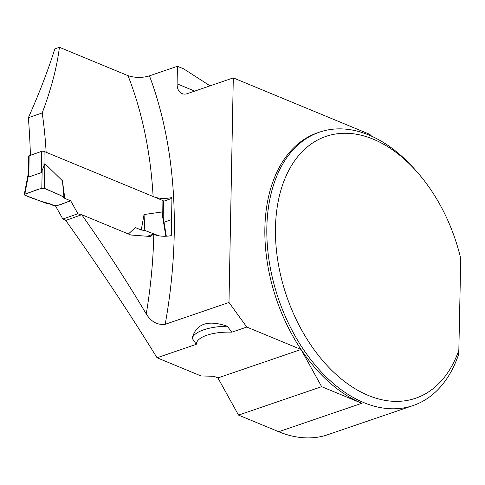 <?xml version="1.0" encoding="UTF-8"?>
<svg xmlns="http://www.w3.org/2000/svg" width="485" height="485" viewBox="0 0 485 485"><rect width="100%" height="100%" fill="white"/><g stroke="black" fill="none" stroke-linecap="round" stroke-linejoin="round"><path stroke-width="0.73" d="M163.202 217.371L163.409 201.045A1.807 0.691 -179.3 0 0 162.912 200.56L44.117 151.429A1.807 0.691 -179.3 0 0 41.564 151.375L29.124 155.77A1.807 0.691 -179.3 0 0 28.566 156.261L28.342 174.23M29.124 155.77L28.864 177.001L41.304 172.612L44.887 163.633L62.444 180.79L63.965 197.013L64.832 198.413L62.444 180.79M28.864 177.001L28.342 174.115M62.868 219.05L55.642 206.155L70.701 200.838L77.927 213.733L62.868 219.05L66.039 220.36M55.642 206.155L49.779 203.73L46.208 203.288L24.796 195.152A1.807 0.691 -179.3 0 1 24.25 194.6A1.807 0.691 -179.3 0 1 24.808 194.152L28.397 175.467M70.701 200.838L64.832 198.413M77.927 213.733L80.916 214.97M128.379 233.982L135.382 227.586L141.244 230.011L144.045 214.534L161.851 212.006L162.972 215.94M42.153 170.605L41.825 188.144L24.808 194.152M41.825 188.144A1.807 0.691 0.7 0 1 44.432 188.216L63.965 197.013M158.989 235.837L144.815 230.454L141.244 230.011M44.432 188.216C50.87 191.684 60.958 194.467 64.832 198.413L70.701 200.838C63.681 202.506 56.357 208.623 49.779 203.73C40.728 201.342 32.398 198.48 24.796 195.152L24.808 194.152C31.464 192.406 36.975 188.61 44.432 188.216L44.887 163.633M165.846 236.256L161.851 212.006M144.045 214.534L144.815 230.454M46.142 152.266A431.656 287.799 -67.5 0 0 42.201 112.956C51.192 89.191 56.927 67.3 59.412 47.287L128.01 75.66C135.182 77.927 142.335 77.988 149.465 75.842A446.103 297.432 112.5 0 1 165.209 324.295L228.987 302.476L246.798 327.06L231.866 332.164L227.265 326.229C207.883 319.639 196.183 323.64 192.163 338.239L196.286 344.338L157.037 357.766C128.586 311.685 98.158 265.919 65.742 220.469L81.71 214.679C104.948 247.568 126.464 280.657 146.264 313.953A431.656 287.799 -67.5 0 0 153.781 234.443C158.995 236.359 164.821 236.759 171.272 235.655L171.957 197.522C165.209 198.995 158.928 198.698 153.121 196.625M165.209 324.295C157.431 325.211 151.12 321.761 146.264 313.953M42.201 112.956L28.372 117.685C39.018 93.847 47.851 70.901 54.866 48.846L59.412 47.287M30.416 155.315A700.085 466.77 -67.5 0 0 28.372 117.685M459.004 349.691A138.389 88.955 71.1 0 1 331.194 369.782A138.389 88.955 71.1 0 1 285.671 176.916A138.389 88.955 71.1 0 1 417.045 171.933A138.389 88.955 71.1 0 1 460.75 258.632L458.761 353.971A144.488 92.877 -108.9 0 1 413.129 405.539L325.811 435.36A144.488 92.877 -108.9 0 1 278.711 431.723L238.523 415.105L217.923 377.93L213.952 376.287L201.002 375.948L157.037 357.766M81.71 214.679L130.877 235.013L150.683 236.516L153.224 234.213L153.781 234.443M149.465 75.842L177.443 66.275L183.663 68.846L210.066 85.845M371.716 136.243A45.154 29.021 -108.9 0 1 369.794 134.351L233.297 77.897L187.319 93.629A14.447 9.633 112.5 0 1 182.057 93.599A14.447 9.633 112.5 0 1 177.104 83.832L194.691 91.107M231.866 332.164A33.865 12.774 -178.9 0 0 196.286 344.338M217.923 377.93L301.046 349.491A144.488 92.877 -108.9 0 1 317.633 132.793L319.597 132.12A144.488 92.877 -108.9 0 1 414.663 169.235L417.045 171.933M246.798 327.06L301.046 349.491A144.488 92.877 -108.9 0 0 361.828 403.29L321.646 386.672L301.046 349.491M413.129 405.539A144.488 92.877 -108.9 0 1 278.487 298.887A144.488 92.877 -108.9 0 1 319.597 132.12M238.523 415.105L321.646 386.672M177.443 66.275L177.104 83.832M228.987 302.476L233.297 77.897M164.009 222.263L171.496 219.62M163.403 201.336L171.939 198.323M147.422 236.262L153.224 234.213M227.265 326.229A38.382 14.477 -178.9 0 0 192.163 338.239M41.564 151.375L41.304 172.612M44.117 151.429L43.947 165.506M162.912 200.56L162.736 214.637M153.114 196.504A431.656 287.799 -67.5 0 0 128.01 75.66M278.711 431.723L361.828 403.29M28.354 173.23L24.25 194.6M162.893 215.479L166.313 236.243"/></g></svg>
